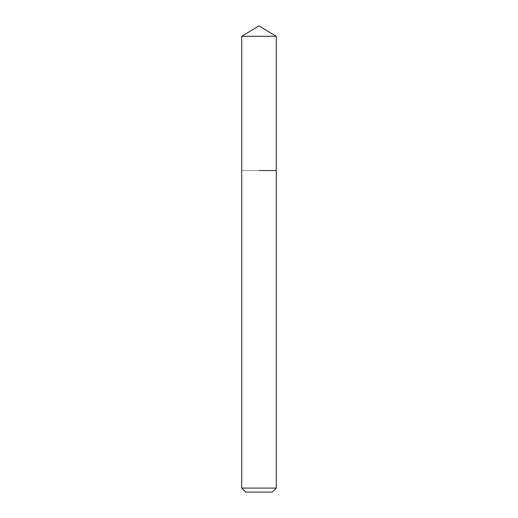 <?xml version="1.0" encoding="UTF-8"?>
<svg xmlns="http://www.w3.org/2000/svg" width="518" height="518" viewBox="0 0 518 518"><rect width="100%" height="100%" fill="white"/><g stroke="black" fill="none" stroke-linecap="round" stroke-linejoin="round"><path stroke-width="0.39" stroke-dasharray="2.59 1.94" d="M272.261 492.1L245.739 492.1M276.282 488.079L241.718 488.079M276.282 170.584L241.718 170.584L276.282 170.584M276.282 36.286L241.718 36.286"/><path stroke-width="0.78" d="M276.282 488.079L241.718 488.079L245.739 492.1L272.261 492.1L276.282 488.079L276.282 36.286L241.718 36.286L259 25.9L276.282 36.286M259 170.584L276.282 170.584L259 170.584M241.718 488.079L241.718 36.286"/></g></svg>
